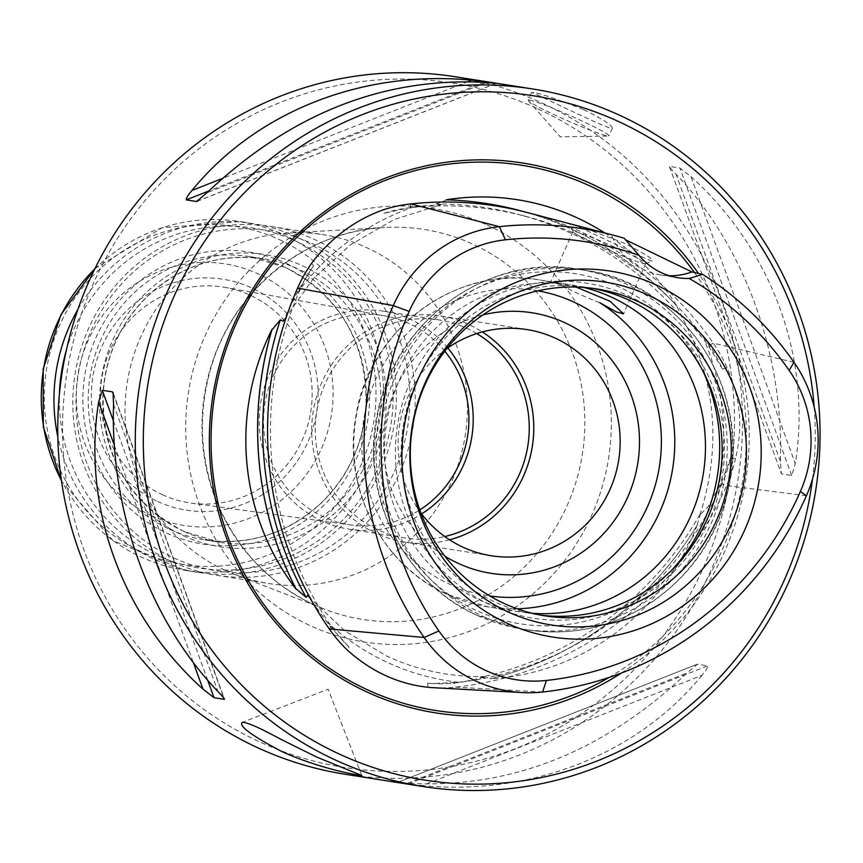 <?xml version="1.0" encoding="UTF-8"?>
<svg xmlns="http://www.w3.org/2000/svg" width="863" height="863" viewBox="0 0 863 863"><rect width="100%" height="100%" fill="white"/><g stroke="black" fill="none" stroke-linecap="round" stroke-linejoin="round"><path stroke-width="0.65" stroke-dasharray="4.32 3.24" d="M449.569 539.796A114.477 110.939 -81 0 1 404.93 542.147A114.477 110.939 -81 0 1 321.748 382.568A114.477 110.939 -81 0 1 440.562 315.977A114.477 110.939 -81 0 1 482.32 331.931M476.764 333.571A110.335 106.915 99 0 0 439.429 320A110.335 106.915 99 0 0 324.92 384.175A110.335 106.915 99 0 0 377.821 529.72A110.335 106.915 99 0 0 405.081 537.973A110.335 106.915 99 0 0 444.79 536.538M157.616 501.446A116.915 113.29 99 0 0 317.552 382.46A116.915 113.29 99 0 0 138.911 300.227A116.915 113.29 99 0 0 157.616 501.446M162.298 494.661A109.202 105.815 99 0 0 191.338 503.129A109.202 105.815 99 0 0 310.799 411.424A109.202 105.815 99 0 0 225.319 287.433A109.202 105.815 99 0 0 105.254 363.258A109.202 105.815 99 0 0 162.298 494.661M447.757 347.962A110.335 106.915 99 0 0 383.388 311.165A110.335 106.915 99 0 0 263.83 389.159A110.335 106.915 99 0 0 321.791 520.896A110.335 106.915 99 0 0 349.051 529.148A110.335 106.915 99 0 0 421.608 513.927M444.801 351.219A105.922 102.643 99 0 0 384.682 315.858A105.922 102.643 99 0 0 268.22 389.407A105.922 102.643 99 0 0 323.56 516.861A105.922 102.643 99 0 0 351.726 525.082A105.922 102.643 99 0 0 419.806 509.914M225.135 570.303A176.537 171.068 99 0 0 234.596 574.316A176.537 171.068 99 0 0 268.749 583.517A176.537 171.068 99 0 0 465.2 435.75A176.537 171.068 99 0 0 323.701 234.747A176.537 171.068 99 0 0 288.371 232.999A176.537 171.068 99 0 0 128.145 377.293A176.537 171.068 99 0 0 225.135 570.303M172.913 562.083A176.537 171.068 99 0 0 216.527 575.287A176.537 171.068 99 0 0 412.978 427.519A176.537 171.068 99 0 0 271.467 226.516A176.537 171.068 99 0 0 80.183 351.306A176.537 171.068 99 0 0 172.913 562.083M77.918 309.407A176.537 171.068 -81 0 1 252.632 223.549A176.537 171.068 -81 0 1 296.246 236.753A176.537 171.068 -81 0 1 388.976 447.53A176.537 171.068 -81 0 1 197.681 572.32A176.537 171.068 -81 0 1 57.832 436.905M66.278 350.54A172.115 166.786 -81 0 1 295.545 240.96A172.115 166.786 -81 0 1 385.88 446.721A172.115 166.786 -81 0 1 198.922 568.037A172.115 166.786 -81 0 1 59.407 394.186M173.614 557.876A172.115 166.786 99 0 0 409.084 382.697A172.115 166.786 99 0 0 146.074 261.629A172.115 166.786 99 0 0 173.614 557.876M151.381 515.589A132.395 128.296 99 0 0 332.514 380.831A132.395 128.296 99 0 0 130.194 287.703A132.395 128.296 99 0 0 151.381 515.589M427.983 687.282L427.692 683.194A139.299 134.984 99 0 0 432.978 683.593A139.299 134.984 99 0 0 454.337 683.021A338.997 328.49 99 0 0 722.083 483.809A139.299 134.984 99 0 0 730.702 457.746L735.503 458.49C743.205 427.412 740.389 397.196 727.078 367.832A143.28 138.846 99 0 0 713.345 343.194A342.978 332.352 99 0 0 527.757 212.654M624.294 238.307L611.414 234.876A66.203 64.153 99 0 0 660.68 274.995A66.203 64.153 99 0 0 669.386 275.75M585.653 228.544L623.582 242.902C643.96 253.139 653.55 259.202 652.331 261.09C652.622 262.967 568.275 220.475 570.001 224.067L585.653 228.544M599.699 302.633C584.445 296.786 571.533 290.842 560.961 284.801L550.842 281.78L576.074 287.055M619.019 249.094A39.72 2.589 23.8 0 1 645.664 263.593A39.72 2.589 23.8 0 1 645.524 263.722A39.72 2.589 23.8 0 1 620.432 255.135A39.72 2.589 23.8 0 1 581.878 237.379A39.72 2.589 23.8 0 1 572.989 231.726A39.72 2.589 23.8 0 1 572.978 231.543A39.72 2.589 23.8 0 1 619.019 249.094M455.081 76.731A353.064 342.126 -81 0 1 542.309 103.15A353.064 342.126 -81 0 1 727.768 524.693A353.064 342.126 -81 0 1 345.189 774.262M583.766 109.677C602.579 119.051 612.094 125.211 612.309 128.145C613.528 132.212 529.515 90.475 531.608 92.557C536.624 92.136 554.003 97.843 583.766 109.677M702.007 675.287C637.563 754.208 531.684 795.977 422.352 785.61L702.007 675.287C705.923 670.68 707.822 667.541 707.714 665.869L697.455 664.251L687.088 672.935C603.14 752.288 509.925 789.062 407.433 783.259L397.994 782.396L422.352 785.61M697.002 664.337L397.832 782.363L697.002 664.337M690.961 176.613C772.45 250.087 811.964 358.792 795.33 463.711L690.961 176.613L679.915 168.048L669.656 166.43C669.742 167.465 671.867 170.076 676.042 174.261C744.359 245.664 783.874 354.359 780.411 461.36L781.425 473.873L791.684 475.491L795.33 463.711M669.483 166.71L781.425 473.873L669.483 166.71M433.701 687.714A143.28 138.846 99 0 0 455.675 687.131A342.978 332.352 99 0 0 726.581 485.589A143.28 138.846 99 0 0 735.503 458.49M727.078 367.832L722.46 369.073A139.299 134.984 99 0 0 709.224 345.383A338.997 328.49 99 0 0 525.794 216.354A338.997 328.49 99 0 0 410.152 207.713A139.299 134.984 99 0 0 384.013 213.28L383.593 209.72M311.543 263.323L313.528 265.718A139.299 134.984 99 0 0 300.13 289.569A338.997 328.49 99 0 0 331.446 626.452A139.299 134.984 99 0 0 348.965 646.948L347.509 650.238M446.872 199.838L436.031 204.035C451.856 204.898 423.355 205.178 414.283 206.742L384.013 213.28M697.175 525.146A241.273 233.797 -81 0 1 490.691 678.771A343.906 333.247 99 0 0 697.175 525.146L700.551 513.312L700.001 514.801L707.617 507.358L720.95 483.668L730.702 457.746M307.638 595.438L330.098 626.322L348.965 646.948M446.818 348.62A114.477 110.939 99 0 0 408.134 396.182A114.477 110.939 99 0 0 420.917 513.01M482.892 314.919A131.888 127.81 99 0 0 385.34 423.172A131.888 127.81 99 0 0 444.877 556.171M583.561 287.411A165.502 160.367 99 0 0 570.723 284.833A165.502 160.367 99 0 0 391.392 401.824A165.502 160.367 99 0 0 478.318 599.418A165.502 160.367 99 0 0 519.213 611.802A165.502 160.367 99 0 0 532.223 613.291M491.608 605.546A169.623 164.369 99 0 0 723.669 432.892A169.623 164.369 99 0 0 464.467 313.582A169.623 164.369 99 0 0 491.608 605.546M591.975 288.253A165.502 160.367 99 0 0 587.412 287.465A165.502 160.367 99 0 0 408.08 404.445A165.502 160.367 99 0 0 495.017 602.05A165.502 160.367 99 0 0 535.901 614.434A165.502 160.367 99 0 0 540.486 615.082M696.873 525.729A343.895 333.247 -81 0 1 491.381 678.62L490.691 678.771M427.692 683.194L432.773 683.582L458.48 682.255C467.67 681.468 495.567 674.985 480.022 677.379A339.709 329.181 99 0 0 700.551 513.312M485.394 676.57L480.022 677.379L491.381 678.62M523.377 211.532A343.895 333.247 -81 0 1 676.409 305.502L676.808 305.977A343.906 333.247 99 0 0 518.965 210.335M722.46 369.073L708.07 345.114L704.402 340.292L691.058 324.337L681.036 315.426L682.342 317.422A339.709 329.181 99 0 0 518.976 214.563A339.709 329.181 99 0 0 436.031 204.035L441.597 204.574L394.121 219.547L350.68 244.617L313.312 278.673L283.754 320.151M682.342 317.422L676.409 305.502M313.528 265.718L298.771 289.321L283.226 321.144M604.683 232.924A241.273 233.797 -81 0 1 676.808 305.977M621.306 673.075A278.35 269.731 99 0 0 698.458 273.431M538.027 108.932A346.451 335.707 -81 0 1 593.464 705.244A346.451 335.707 -81 0 1 64.078 461.554A346.451 335.707 -81 0 1 538.027 108.932M812.461 479.202A346.451 335.707 99 0 0 814.197 407.142M529.623 100.13A44.132 2.88 -156.2 0 0 528.178 100.248A44.132 2.88 -156.2 0 0 528.415 100.788A44.132 2.88 -156.2 0 0 567.401 120.691A44.132 2.88 -156.2 0 0 608.372 136.052A44.132 2.88 -156.2 0 0 608.933 135.869A44.132 2.88 -156.2 0 0 579.321 119.752A44.132 2.88 -156.2 0 0 529.623 100.13M278.997 239.429A171.014 165.718 -81 0 1 361.014 465.017A171.014 165.718 -81 0 1 141.273 551.705A171.014 165.718 -81 0 1 59.267 326.117A171.014 165.718 -81 0 1 278.997 239.429M94.725 269.051A176.537 171.068 -81 0 1 239.936 221.554A176.537 171.068 -81 0 1 283.549 234.758A176.537 171.068 -81 0 1 376.29 445.535A176.537 171.068 -81 0 1 184.995 570.314A176.537 171.068 -81 0 1 61.424 480.475M285.772 263.118A147.843 143.269 -81 0 1 309.418 517.595A147.843 143.269 -81 0 1 83.506 413.604A147.843 143.269 -81 0 1 285.772 263.118M285.07 267.314A143.431 138.986 -81 0 1 360.41 438.577A143.431 138.986 -81 0 1 204.984 539.958A143.431 138.986 -81 0 1 169.547 529.235A143.431 138.986 -81 0 1 94.207 357.972A143.431 138.986 -81 0 1 249.634 256.591A143.431 138.986 -81 0 1 285.07 267.314M184.089 531.522A143.431 138.986 99 0 0 219.526 542.244A143.431 138.986 99 0 0 379.137 422.19A143.431 138.986 99 0 0 264.164 258.878A143.431 138.986 99 0 0 108.749 360.27A143.431 138.986 99 0 0 184.089 531.522M183.388 535.718A147.843 143.269 99 0 0 385.653 385.243A147.843 143.269 99 0 0 159.731 281.241A147.843 143.269 99 0 0 183.388 535.718M793.992 362.309L713.345 343.194L709.224 345.383L708.07 345.114M806.398 495.761L726.581 485.589L720.95 483.668M410.756 203.916L410.152 207.713L408.889 207.39M329.267 628.944L331.446 626.452L330.098 626.322M542.59 692.018L455.675 687.131L454.337 683.021L453.097 682.946M537.929 290.853A154.466 149.677 99 0 0 368.587 398.512A154.466 149.677 99 0 0 449.386 584.089A154.466 149.677 99 0 0 489.85 595.988M560.961 284.801A165.502 160.367 99 0 0 540.033 280A165.502 160.367 99 0 0 360.702 396.98A165.502 160.367 99 0 0 447.638 594.585A165.502 160.367 99 0 0 488.523 606.969A165.502 160.367 99 0 0 517.207 608.793M703.172 371.522A177.206 171.715 99 0 0 425.491 325.631A177.206 171.715 99 0 0 476.462 610.551A177.206 171.715 99 0 0 671.899 570.033M477.368 615.427A182.05 176.408 99 0 0 522.342 629.051A182.05 176.408 99 0 0 724.942 476.667A182.05 176.408 99 0 0 579.008 269.385A182.05 176.408 99 0 0 381.737 398.07A182.05 176.408 99 0 0 477.368 615.427M482.697 616.268A182.05 176.408 99 0 0 527.671 629.893A182.05 176.408 99 0 0 730.26 477.509A182.05 176.408 99 0 0 584.337 270.227A182.05 176.408 99 0 0 387.066 398.911A182.05 176.408 99 0 0 482.697 616.268M297.584 288.113L300.13 289.569L298.771 289.321M414.283 206.742A244.779 237.196 99 0 0 296.074 294.682M718.221 489.008A244.779 237.196 99 0 0 704.402 340.292M326.451 621.479A244.779 237.196 99 0 0 387.746 662.568A244.779 237.196 99 0 0 458.48 682.255M608.976 677.487A275.987 267.433 99 0 0 694.445 272.503M486.894 224.887A219.45 212.643 -81 0 1 521.996 602.601A219.45 212.643 -81 0 1 186.678 448.242A219.45 212.643 -81 0 1 486.894 224.887M113.549 404.402L217.918 691.5M113.398 394.262L223.83 698.038M113.387 420.831L207.681 680.227M114.304 445.168L193.323 662.547M408.242 784.003L707.714 665.869M407.433 783.259L687.088 672.935M791.684 475.491L679.915 168.048M780.411 461.36L676.042 174.261M486.516 82.503L206.861 192.827M495.923 83.387L197.649 201.057M484.262 82.319L208.695 191.036M468.016 81.564L222.061 178.587M313.927 604.683A197.411 191.295 99 0 0 324.499 609.159A197.411 191.295 99 0 0 569.882 499.17A197.411 191.295 99 0 0 472.913 244.207A197.411 191.295 99 0 0 384.628 227.487A197.411 191.295 99 0 0 205.459 388.846A197.411 191.295 99 0 0 313.927 604.683M349.051 529.148L405.081 537.973M383.388 311.165L439.429 320M384.682 315.858L225.319 287.433M351.726 525.082L191.338 503.129M216.527 575.287L268.749 583.517M271.467 226.516L323.701 234.747M197.681 572.32L184.995 570.314L113.01 540.594L61.521 481.123M95.016 268.458L162.309 227.713L239.936 221.554L252.632 223.549M284.995 267.293L249.634 256.591L264.164 258.878C219.882 252.924 180.971 265.426 147.444 296.365C120.378 323.215 105.588 355.88 103.075 394.38C102.751 457.53 129.784 503.248 184.153 531.543L219.526 542.244L204.984 539.958C249.278 545.912 288.188 533.41 321.716 502.471C348.781 475.621 363.571 442.956 366.074 404.467C366.397 341.306 339.375 295.588 284.995 267.293M572.978 231.543L550.831 281.769M645.664 263.593L623.507 313.841M526.948 329.58L440.562 315.977M491.317 555.761L404.93 542.147M519.213 611.802L488.523 606.969L447.466 594.531C381.802 565.664 342.126 487.865 355.998 415.632C368.922 329.278 456.462 264.628 540.033 280L570.723 284.833M477.11 615.351C403.431 583.021 359.742 494.79 377.239 414.218C396.02 315.114 494.963 252.632 579.008 269.385L584.337 270.227C669.321 279.914 745.071 370.335 731.619 471.576C723.679 526.861 697.164 570.335 652.083 601.996C613.863 627.056 572.385 636.355 527.671 629.893L522.342 629.051L477.11 615.351M535.901 614.434L545.06 615.869M587.412 287.465L596.57 288.9M660.68 274.995L677.908 277.713M525.794 216.354L518.976 214.563M700.012 514.801C722.061 445.114 715.74 378.652 681.047 315.416M308.436 596.419L344.52 630.691L386.883 656.171C418.188 670.475 451.025 677.261 485.384 676.538M113.085 392.643L224.445 698.998M496.128 83.398L196.947 201.424M645.524 263.722L652.342 261.09M572.989 231.726L570.001 224.067M531.576 92.535L528.178 100.248M612.342 128.156L608.933 135.869M528.415 100.788L560.27 136.839L608.372 136.052M361.802 775.492L328.145 689.257L242.179 722.385M234.596 574.316L324.499 609.159C276.16 589.612 240.982 555.47 218.965 506.732C200.507 462.967 197.498 417.897 209.936 371.532C231.101 291.565 305.124 230.831 384.628 227.487L288.371 232.999"/><path stroke-width="1.29" d="M482.32 331.931A114.477 110.939 -81 0 1 523.744 475.556A114.477 110.939 -81 0 1 449.569 539.796M444.79 536.538A110.335 106.915 99 0 0 519.591 473.798A110.335 106.915 99 0 0 476.764 333.571M421.608 513.927A110.335 106.915 99 0 0 447.757 347.962M419.806 509.914A105.922 102.643 99 0 0 444.801 351.219M57.832 436.905A176.537 171.068 -81 0 1 77.918 309.407M59.407 394.186A172.115 166.786 -81 0 1 66.278 350.54M504.165 603.496A165.502 160.367 99 0 0 545.06 615.869A165.502 160.367 99 0 0 729.224 477.347A165.502 160.367 99 0 0 596.57 288.9A165.502 160.367 99 0 0 417.228 405.89A165.502 160.367 99 0 0 504.165 603.496M625.276 239.655L691.91 271.931L702.687 274.391A333.992 323.636 -81 0 1 793.992 362.309A134.294 130.13 -81 0 1 806.398 495.761A333.992 323.636 -81 0 1 542.59 692.018A134.294 130.13 -81 0 1 521.996 692.568A134.294 130.13 -81 0 1 424.121 637.487A333.992 323.636 -81 0 1 393.269 305.588A134.294 130.13 -81 0 1 499.343 226.667A333.992 323.636 -81 0 1 613.269 235.178A333.992 323.636 -81 0 1 624.294 238.307L639.062 255.372A66.203 64.153 99 0 0 677.908 277.713A66.203 64.153 99 0 0 689.203 278.447L702.687 274.391M613.269 235.178L527.757 212.654A342.978 332.352 99 0 0 410.756 203.916A143.28 138.846 99 0 0 383.593 209.72C355.135 219.849 331.112 237.713 311.543 263.323A143.28 138.846 99 0 0 297.584 288.113A342.978 332.352 99 0 0 329.267 628.944A143.28 138.846 99 0 0 347.509 650.238C371.457 671.684 398.285 684.025 427.983 687.282A143.28 138.846 99 0 0 433.701 687.714L521.996 692.568M576.074 287.055L610.119 301.295L623.496 313.83L616.409 311.942L599.699 302.633A165.502 160.367 99 0 1 668.901 486.29A165.502 160.367 99 0 1 517.207 608.793M422.719 786.484L345.189 774.262A353.064 342.126 -81 0 1 257.961 747.854A353.064 342.126 -81 0 1 72.503 326.3A353.064 342.126 -81 0 1 455.081 76.731L532.611 88.954A353.064 342.126 99 0 0 150.033 338.523A353.064 342.126 99 0 0 335.491 760.066A353.064 342.126 99 0 0 422.719 786.484A353.064 342.126 99 0 0 815.621 490.961A353.064 342.126 99 0 0 532.611 88.954M280.604 739.181C258.857 727.358 246.063 721.781 242.201 722.439C238.587 726.01 251.867 735.751 282.018 751.641C321.672 769.699 364.013 776.42 361.748 775.513L316.818 757.121L280.604 739.181M495.923 83.387L471.597 80.151C362.266 69.774 256.397 111.543 191.942 190.475C188.037 195.081 186.128 198.22 186.235 199.892L196.494 201.511L206.861 192.827C290.82 113.474 384.035 76.699 486.516 82.503L496.128 83.398M197.649 201.057L196.947 201.424M113.398 394.262L112.535 391.888L102.276 390.27L98.63 402.05C81.985 506.969 121.5 615.675 202.999 689.149L214.035 697.714L224.294 699.332C224.207 698.296 222.082 695.686 217.918 691.5C149.601 620.098 110.086 511.392 113.549 404.402L113.085 392.643M223.83 698.038L224.445 698.998M296.117 589.202A241.273 233.797 -81 0 1 271.964 329.407A343.906 333.247 99 0 0 296.117 589.202L295.869 588.62A343.895 333.247 -81 0 1 271.834 330.065L271.964 329.407M744.996 529.31A185.232 179.493 -81 0 1 506.991 623.205A185.232 179.493 -81 0 1 418.167 378.857A185.232 179.493 -81 0 1 656.171 284.963A185.232 179.493 -81 0 1 744.996 529.31M639.062 255.372A321.565 311.597 99 0 0 505.448 239.795A121.866 118.091 99 0 0 409.191 311.414A321.565 311.597 99 0 0 438.9 630.961A121.866 118.091 99 0 0 546.408 680.454A321.565 311.597 99 0 0 800.389 491.489A121.866 118.091 99 0 0 789.138 370.389A321.565 311.597 99 0 0 689.203 278.447M420.917 513.01A114.477 110.939 99 0 0 463.032 547.196A114.477 110.939 99 0 0 491.317 555.761A114.477 110.939 99 0 0 618.717 459.936A114.477 110.939 99 0 0 526.948 329.58A114.477 110.939 99 0 0 446.818 348.62M444.877 556.171A131.888 127.81 99 0 0 458.48 563.474A131.888 127.81 99 0 0 638.836 455.071A131.888 127.81 99 0 0 482.892 314.919M532.223 613.291A165.502 160.367 99 0 0 703.388 473.269A165.502 160.367 99 0 0 583.561 287.411M540.486 615.082A165.502 160.367 99 0 0 720.076 475.901A165.502 160.367 99 0 0 591.975 288.253M669.386 275.75A66.203 64.153 99 0 0 691.91 271.931M518.943 210.335L518.997 210.345A343.906 333.247 99 0 0 518.943 210.335A343.906 333.247 99 0 0 446.171 199.806L446.872 199.838A343.895 333.247 -81 0 1 518.997 210.345A343.895 333.247 -81 0 1 523.377 211.532M295.869 588.62L306.117 597.325L307.638 595.438M283.754 320.151L283.204 321.133L280.324 319.871A339.709 329.181 99 0 0 306.117 597.325M280.324 319.871L271.834 330.065M446.171 199.806A241.273 233.797 -81 0 1 604.683 232.924M698.458 273.431A278.35 269.731 99 0 0 270.723 263.474A278.35 269.731 99 0 0 367.196 692.104A278.35 269.731 99 0 0 621.306 673.075M814.197 407.142A346.451 335.707 99 0 0 509.397 92.891A346.451 335.707 99 0 0 154.509 352.557A346.451 335.707 99 0 0 339.774 754.284A346.451 335.707 99 0 0 812.461 479.202M61.424 480.475A176.537 171.068 -81 0 1 94.725 269.051M508.242 611.975A173.539 168.156 99 0 0 745.654 435.351A173.539 168.156 99 0 0 480.486 313.291A173.539 168.156 99 0 0 508.242 611.975M505.448 239.795L499.343 226.667L410.756 203.916M438.9 630.961L424.121 637.487L329.267 628.944M409.191 311.414L393.269 305.588L297.584 288.113M489.85 595.988A154.466 149.677 99 0 0 659.44 466.354A154.466 149.677 99 0 0 537.929 290.853M671.899 570.033A177.206 171.715 99 0 0 703.172 371.522M694.445 272.503A275.987 267.433 99 0 0 271.068 265.944A275.987 267.433 99 0 0 367.562 689.861A275.987 267.433 99 0 0 608.976 677.487M102.276 390.27L113.387 420.831M207.681 680.227L214.035 697.714M98.63 402.05L114.304 445.168M193.323 662.547L202.999 689.149M485.707 81.748L484.262 82.319M208.695 191.036L186.235 199.892M471.597 80.151L468.016 81.564M222.061 178.587L191.942 190.475M546.408 680.454L542.59 692.018M800.389 491.489L806.398 495.761M789.138 370.389L793.992 362.309M61.521 481.123L43.323 426.829L43.15 369.256L61.014 314.531L95.016 268.458M307.616 595.448L308.436 596.419"/></g></svg>
